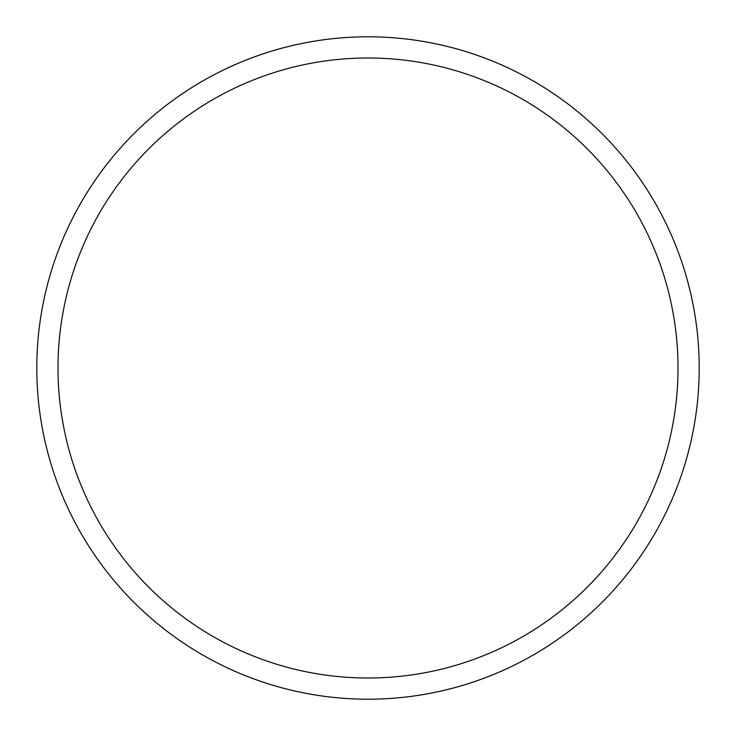 <?xml version="1.0" encoding="UTF-8"?>
<svg xmlns="http://www.w3.org/2000/svg" width="736" height="736" viewBox="0 0 736 736"><rect width="100%" height="100%" fill="white"/><g stroke="black" fill="none" stroke-linecap="round" stroke-linejoin="round"><path stroke-width="1.1" d="M57.997 368A310.003 310.003 0 0 1 523.002 99.526A310.003 310.003 0 0 1 523.002 636.474A310.003 310.003 0 0 1 57.997 368M36.8 368A331.2 331.2 0 0 1 533.6 81.172A331.2 331.2 0 0 1 533.6 654.828A331.2 331.2 0 0 1 36.8 368"/></g></svg>
